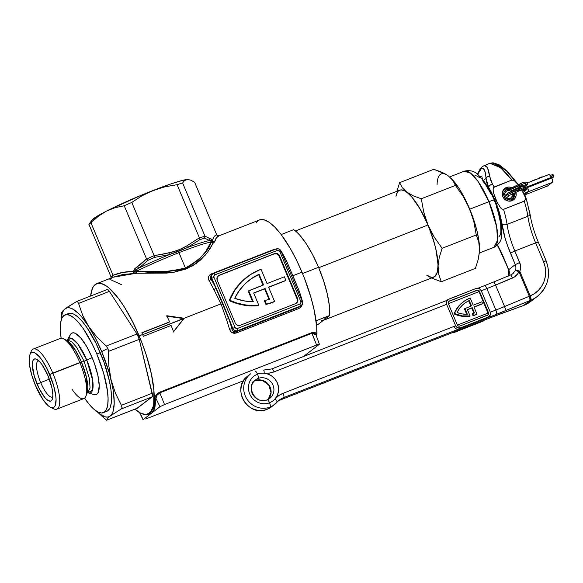 <?xml version="1.0" encoding="UTF-8"?>
<svg xmlns="http://www.w3.org/2000/svg" width="583" height="583" viewBox="0 0 583 583"><rect width="100%" height="100%" fill="white"/><g stroke="black" fill="none" stroke-linecap="round" stroke-linejoin="round"><path stroke-width="0.87" d="M188.258 179.513A52.528 4.27 157.2 0 0 188.178 179.506A52.528 4.27 157.2 0 0 187.303 179.491L190.685 180.132L194.627 182.246L190.685 180.132L187.303 179.491L184.622 180.482L182.588 182.931A58.358 4.744 157.2 0 0 177.079 184.702L199.415 237.828L186.764 245.909L199.415 237.828L177.079 184.702L164.909 186.815L153.125 190.466L142.092 195.735L131.78 202.425L154.109 255.558L161.622 254.472L173.647 251.616L180.387 249.181L186.764 245.909A1.946 0.583 62 0 1 187.347 247.571A52.528 4.27 -22.8 0 1 209.435 240.48L211.002 240.509A1.946 1.836 -99.3 0 0 211.017 242.062A51.552 4.19 157.2 0 0 178.959 252.658A1.946 0.568 68.6 0 1 178.58 251.382L187.347 247.571A52.528 4.27 -22.8 0 1 209.435 240.48L204.662 238.141A57.389 4.664 157.2 0 0 199.831 239.693L187.347 247.571L199.831 239.693A57.389 4.664 -22.8 0 1 204.662 238.141L209.435 240.48L211.585 240.582L213.123 241.85L214.573 241.989L213.167 243.067L207.417 252.49L200.858 259.734L196.602 263.246L186.013 269.047L173.377 272.334L166.796 273.077L135.956 273.274L122.605 274.542L113.189 277.216L133.456 273.726L134.484 270.978L135.555 270.104A1.428 1.042 72.2 0 1 135.708 269.973L139.002 268.042A52.528 4.27 -22.8 0 1 169.259 254.647L154.568 257.402A57.389 4.664 157.2 0 0 147.951 260.331L139.002 268.042A52.528 4.27 -22.8 0 1 169.259 254.647L178.58 251.382A1.946 0.568 -111.4 0 0 178.959 252.658L185.387 267.947L190.874 265.338L199.685 258.677L205.806 251.455L211.017 242.062A51.552 4.19 157.2 0 0 178.959 252.658A51.552 4.19 157.2 0 0 136.611 271.175L166.585 271.649L179.382 269.842L185.387 267.947L178.959 252.658A51.552 4.19 157.2 0 0 136.611 271.175A1.946 1.166 63.7 0 0 135.708 269.973A1.946 1.166 -116.3 0 1 136.611 271.175C151.82 273.179 168.079 272.101 185.387 267.947C200.384 259.45 208.925 250.821 211.017 242.062A1.946 1.836 80.7 0 1 211.002 240.509L211.644 242.236L213.167 243.067A1.946 1.414 52.5 0 1 211.082 240.553L214.588 241.981L212.445 240.641L214.092 236.734L216.687 234.73L194.627 182.246L216.687 234.73C214.639 235.43 213.225 237.398 212.445 240.641L212.146 241.012A1.946 0.452 -27 0 0 212.445 240.641L211.199 239.037L212.445 240.641L214.588 241.981L213.167 243.067L211.017 242.062A1.946 1.764 -157.1 0 0 213.167 243.067L209.384 249.735M316.154 335.24A0.78 0.605 -176.1 0 1 316.489 334.985L316.409 335.961L316.489 334.985A0.78 0.605 3.9 0 0 316.154 335.24M246.747 277.216A58.358 55.596 52.4 0 0 246.514 277.399A58.358 55.596 52.4 0 0 229.228 300.631L229.695 300.274A58.358 55.596 -127.6 0 1 246.981 277.034A58.358 55.596 -127.6 0 1 260.047 269.652A58.358 55.596 -127.6 0 1 261.038 269.273L267.05 283.571L284.373 276.794L285.874 280.372L268.552 287.149L274.564 301.447A58.358 55.596 -127.6 0 1 266.395 304.093L265.928 304.45L264.412 300.843L265.928 304.45A58.358 55.596 52.4 0 0 274.097 301.812A58.358 55.596 -127.6 0 1 265.928 304.45L266.395 304.093L264.879 300.478L264.412 300.843L264.879 300.478A54.474 51.894 52.4 0 0 269.572 299.174L265.09 288.505L253.656 292.979L258.852 305.332A58.358 55.596 -127.6 0 1 229.695 300.274L231.495 295.53L237.521 286.209L241.209 282.077L246.558 277.362M183.718 318.617L142.682 334.671L184.192 318.252L173.581 331.822A70.033 20.522 -111.4 0 0 171.074 325.467L143.36 336.311A70.033 20.522 -111.4 0 0 142.616 334.518L139.155 335.874A70.033 20.522 68.6 0 1 147.798 414.083A70.033 20.522 68.6 0 1 134.906 409.157L140.816 413.289L145.524 414.513L147.55 414.178L150.859 411.634L153.067 406.672L153.73 403.341L153.897 390.37L151.34 373.812L146.282 355.113L141.72 342.243L133.551 323.572L124.412 307.073L118.167 298L109.167 288.148L106.383 285.991L101.296 283.52L97.018 283.557L93.71 286.1L92.464 288.286L90.642 296.011A70.033 20.522 68.6 0 1 96.763 283.644A70.033 20.522 68.6 0 1 139.155 335.874L142.616 334.518A70.033 20.522 -111.4 0 0 141.858 332.74L169.573 321.896A70.033 20.522 -111.4 0 0 166.818 315.731L184.192 318.252L221.03 303.838L184.192 318.252L166.818 315.731A70.033 20.522 68.6 0 1 169.573 321.896L141.858 332.74A70.033 20.522 68.6 0 1 142.616 334.518A70.033 20.522 68.6 0 1 143.36 336.311L171.074 325.467A70.033 20.522 68.6 0 1 173.581 331.822L184.192 318.252L173.115 332.179L183.718 318.617L166.352 316.095L183.718 318.617M281.188 251.28L281.822 252.177A70.033 20.522 68.6 0 1 286.61 261.046L292.848 275.737L301.972 272.166L304.545 278.536L311.045 297.782L314.157 310.105L316.715 326.662L316.824 337.12A70.033 20.522 -111.4 0 0 301.972 272.166L292.848 275.737L299.108 290.764A70.033 20.522 68.6 0 1 302.293 300.872L302.519 303.153L301.928 305.412L300.588 307.343L298.664 308.611L236.304 333.002L234.133 333.338L232.121 332.725L230.525 331.312L229.542 329.337A70.033 20.522 -111.4 0 0 226.357 319.229L221.03 303.838L213.859 289.511A70.033 20.522 -111.4 0 0 209.078 280.642L208.408 278.696L208.59 276.75L209.632 275.052L211.447 273.872L273.806 249.48L276.087 249.05M316.445 334.292L316.489 334.985C316.467 332.725 314.886 331.967 311.752 332.696L314.587 332.434L315.848 333.141L316.445 334.292M147.798 414.083L150.574 412.728L153.861 407.357L155.253 396.659L156.878 394.144L159.669 392.199L311.752 332.696L316.62 345.041L319.382 344.225L303.524 356.497L319.258 344.385L317.932 344.56L164.537 404.551L159.822 392.811L311.905 333.308L316.62 345.041L164.537 404.551L159.822 392.811L156.863 395.412L155.974 398.429L159.953 406.715L164.537 404.551L159.953 406.715L143.178 419.629L139.898 412.808L143.178 419.629L159.953 406.715L155.974 398.429L153.642 410.658L146.559 414.426M259.843 219.849L264.121 219.813L269.2 222.283L274.899 227.173L280.984 234.293L290.341 248.533L296.375 259.865L301.972 272.166A70.033 20.522 -111.4 0 0 259.588 219.937L218.909 235.853L216.402 237.842L214.588 241.981C215.455 238.542 217.007 236.465 219.237 235.743L217.124 235.35L219.237 235.743M109.925 279.366L112.708 277.275L113.029 275.285L90.97 222.801L113.007 275.234L110.974 276.808L88.929 224.368L110.996 276.859L110.967 278.317L110.974 276.808L113.029 275.285L112.708 277.275L109.925 279.366L121.322 284.591M205.165 255.267L192.55 265.892L174.135 272.21L135.956 273.274L135.555 270.104A1.428 1.042 72.2 0 1 135.708 269.973A1.946 1.297 -124.4 0 1 134.658 268.843A1.946 1.297 55.6 0 0 135.708 269.973L139.002 268.042A1.946 1.297 -125.6 0 1 137.581 266.759A1.946 1.297 54.4 0 0 139.002 268.042L147.951 260.331L146.617 258.998L147.951 260.331A57.389 4.664 -22.8 0 1 154.568 257.402L154.152 255.667L154.568 257.402L169.259 254.647A1.946 0.547 -104.8 0 0 169.019 252.854A1.946 0.547 75.2 0 1 169.259 254.647L187.347 247.571A1.946 0.583 -118 0 0 186.764 245.909C181.218 249.152 175.301 251.462 169.019 252.854L154.152 255.667A58.358 4.744 157.2 0 0 146.617 258.998L146.617 258.998A58.358 4.744 -22.8 0 1 154.152 255.667L131.78 202.425A58.358 4.744 157.2 0 0 124.23 205.763L146.566 258.896L134.658 268.843A2.857 2.084 -107.8 0 0 134.36 269.098L133.514 271.525C126.416 271.365 119.588 272.625 113.029 275.285L123.064 272.348L133.514 271.525L134.36 269.098A2.857 2.084 72.2 0 1 134.658 268.843L142.216 263.064L146.566 258.896L124.23 205.763L115.026 207.708L106.303 211.184L98.272 216.286L90.97 222.801A58.358 4.744 157.2 0 0 88.929 224.368L90.955 221.919L92.216 221.227M301.112 305.616A3.892 3.709 -127.6 0 1 300.143 306.192L298.671 307.321L236.312 331.72L237.784 330.59A3.892 3.709 -127.6 0 1 232.814 328.367L231.998 329.001A1.946 0.554 -16.1 0 0 229.542 329.337A70.033 20.522 -111.4 0 0 226.357 319.229L221.03 303.838L213.859 289.511A70.033 20.522 -111.4 0 0 209.078 280.642A1.946 0.845 150.1 0 0 210.959 278.951L211.432 274.987L210.427 276.502L210.631 278.353L210.959 278.951L211.775 278.317L215.878 288.075A71.979 21.09 -111.4 0 0 210.959 278.951L211.775 278.317L222.764 303.08L232.814 328.367L231.998 329.001L232.223 329.716L233.499 331.384L234.803 331.909L236.312 331.72L237.784 330.59L300.143 306.192L298.671 307.321L300.041 306.381M302.103 301.258L301.28 301.892L302.162 301.185L300.835 301.579L300.864 303.036L299.859 304.042L237.5 328.44L236.057 328.397L235.015 327.333L213.976 277.282L213.954 275.817L214.959 274.819L277.319 250.42L278.761 250.464L279.796 251.528L300.835 301.579A1.946 1.851 -127.6 0 1 299.859 304.042L237.5 328.44A1.946 1.851 -127.6 0 1 235.015 327.333L213.976 277.282L211.775 278.317A3.892 3.709 -127.6 0 1 213.014 273.77M211.046 238.957A2.857 0.634 -113.9 0 1 211.199 239.037A1.946 1.778 125.6 0 1 211.082 240.553A1.946 1.778 -54.4 0 0 211.199 239.037A2.857 0.634 66.1 0 0 211.046 238.957A1.946 1.866 105.1 0 1 211.002 240.509A1.946 1.866 -74.9 0 0 211.046 238.957L209.712 238.542L211.046 238.957M89.869 222.983L88.929 224.368A58.358 4.744 -22.8 0 1 90.97 222.801L98.272 216.286L106.303 211.184L115.026 207.708L124.23 205.763A58.358 4.744 -22.8 0 1 131.78 202.425L142.092 195.735L153.125 190.466L164.909 186.815L177.079 184.702A58.358 4.744 -22.8 0 1 182.588 182.931L204.917 236.064L209.712 238.542A1.946 1.858 107.7 0 1 209.435 240.48A1.946 1.858 -72.3 0 0 209.712 238.542L204.917 236.064L182.588 182.931L184.622 180.482L187.303 179.491A52.528 4.27 157.2 0 0 153.125 190.466A52.528 4.27 157.2 0 0 106.303 211.184A52.528 4.27 157.2 0 0 92.303 219.806L89.709 223.187M199.415 237.828L199.466 237.937A58.358 4.744 -22.8 0 1 204.961 236.166L204.662 238.141L204.961 236.166A58.358 4.744 157.2 0 0 199.466 237.937L199.831 239.693L199.415 237.828M295.639 303.612L297.651 301.6L297.6 298.678L279.57 255.777L277.493 253.649L274.6 253.561L219.172 275.249L217.167 277.253L217.211 280.175L235.248 323.077L236.086 324.345L238.032 325.445L240.211 325.299L295.639 303.612L240.211 325.299A3.892 3.709 -127.6 0 1 235.248 323.077L217.211 280.175A3.892 3.709 -127.6 0 1 219.172 275.249L274.6 253.561A3.892 3.709 -127.6 0 1 279.57 255.777L297.6 298.678A3.892 3.709 -127.6 0 1 295.639 303.612M285.16 260.965L281.064 251.207L280.241 251.841L281.064 251.207M229.542 329.337A1.946 0.554 163.9 0 1 231.998 329.001A71.979 21.09 -111.4 0 0 228.718 318.617L232.814 328.367L235.015 327.333L232.814 328.367A3.892 3.709 52.4 0 0 237.784 330.59A1.946 0.568 -111.4 0 0 237.5 328.44A1.946 0.568 68.6 0 1 237.784 330.59L300.143 306.192A1.946 0.568 -111.4 0 0 299.859 304.042A1.946 0.568 68.6 0 1 300.143 306.192A3.892 3.709 52.4 0 0 301.01 305.696C302.337 304.632 302.723 303.131 302.162 301.185L300.835 301.579L279.796 251.528L281.123 251.135L279.796 251.528A1.946 1.851 -127.6 0 0 277.319 250.42A1.946 0.568 -111.4 0 0 276.138 248.963A1.946 0.568 -111.4 0 0 276.094 248.992A3.892 3.709 -127.6 0 1 281.028 251.127M211.775 278.317L213.976 277.282A1.946 1.851 -127.6 0 1 214.959 274.819A1.946 0.568 -111.4 0 0 213.779 273.361A1.946 0.568 -111.4 0 0 213.735 273.391A3.892 3.709 52.4 0 0 211.775 278.317M296.463 287.638L281.123 251.135C280.059 249.079 278.397 248.358 276.138 248.963L213.779 273.361A1.946 0.568 68.6 0 1 213.779 273.361A1.946 0.568 68.6 0 1 214.959 274.819L277.319 250.42A1.946 0.568 68.6 0 0 276.138 248.963A1.946 0.568 68.6 0 0 276.094 248.992L213.83 273.354M287.47 266.227L286.821 264.711M298.671 307.321A1.946 0.568 -111.4 0 0 298.664 308.611L236.304 333.002A1.946 0.568 68.6 0 1 236.312 331.72L298.671 307.321A1.946 0.568 68.6 0 0 298.664 308.611C301.819 306.877 303.029 304.297 302.293 300.872A1.946 0.554 -16.1 0 0 302.074 300.966A1.946 0.554 163.9 0 1 302.293 300.872A70.033 20.522 68.6 0 0 299.108 290.764L298.008 291.303L299.108 290.764L286.61 261.046A1.946 0.583 -26.9 0 1 285.393 261.293A1.946 0.583 153.1 0 0 286.61 261.046A70.033 20.522 68.6 0 0 281.822 252.177A1.946 0.845 -29.9 0 1 281.596 252.257A1.946 0.845 150.1 0 0 281.822 252.177M273.806 249.48A1.946 0.568 -111.4 0 0 274.025 249.794A1.946 0.568 68.6 0 1 273.806 249.48L211.447 273.872A1.946 0.568 -111.4 0 0 212.03 274.52A1.946 0.568 68.6 0 1 211.447 273.872C208.43 275.497 207.635 277.756 209.078 280.642A1.946 0.845 -29.9 0 0 210.959 278.951A71.979 21.09 68.6 0 1 215.878 288.075A1.946 0.583 -26.9 0 1 213.859 289.511A1.946 0.583 153.1 0 0 215.878 288.075L228.718 318.617L226.357 319.229L228.718 318.617A71.979 21.09 68.6 0 1 231.998 329.001C232.661 331.333 234.104 332.237 236.312 331.72A1.946 0.568 -111.4 0 0 236.304 333.002L231.415 332.237M299.319 306.986L300.252 306.141M296.514 287.74L286.785 264.602M296.273 303.284A3.892 3.709 52.4 0 0 297.133 299.043L297.6 298.678L297.133 299.043L279.104 256.141L279.57 255.777L279.104 256.141A3.892 3.709 52.4 0 0 274.134 253.918L218.705 275.606A3.892 3.709 52.4 0 0 218.078 275.927M295.821 303.634L297.184 301.965L297.133 299.043L279.104 256.141L277.027 254.006L274.134 253.918L218.705 275.606M269.025 299.349L264.616 288.862L253.722 293.132L265.09 288.505L264.616 288.862L269.025 299.349M258.378 305.689L250.974 305.886L243.563 305.098L236.268 303.335L229.228 300.631A58.358 55.596 52.4 0 0 258.378 305.689L258.852 305.332L258.378 305.689M285.408 280.729L268.617 287.302L285.408 280.729M169.106 322.253L141.924 332.886L169.106 322.253M274.097 301.812L274.564 301.447L274.097 301.812M269.572 299.174A54.474 51.894 -127.6 0 1 264.879 300.478L266.395 304.093A58.358 55.596 -127.6 0 0 274.564 301.447L268.552 287.149L285.874 280.372L284.373 276.794L267.05 283.571L261.038 269.273A58.358 55.596 -127.6 0 0 260.047 269.652L250.224 274.724L241.675 281.713L234.738 290.341L229.695 300.274L236.742 302.971L244.029 304.734L251.441 305.521L258.852 305.332L253.656 292.979L265.09 288.505L269.572 299.174M251.04 278.907L258.633 274.622L263.05 285.138L258.633 274.622L259.1 274.258L263.582 284.927L248.22 291.121L252.687 301.739L248.22 291.121L248.686 290.757L253.306 301.746L248.686 290.757L263.582 284.927L259.1 274.258L251.513 278.543L244.802 284.089L239.147 290.742L234.723 298.307L243.905 300.857L253.306 301.746A54.474 51.894 -127.6 0 1 234.723 298.307A54.474 51.894 -127.6 0 1 249.356 280.117A54.474 51.894 -127.6 0 1 259.1 274.258L258.633 274.622A54.474 51.894 52.4 0 0 249.101 280.314M315.869 334.496L314.412 333.199L311.905 333.308L311.752 332.696L159.669 392.199L159.822 392.811L159.669 392.199C156.616 393.882 155.042 395.879 154.947 398.189A0.78 0.619 179.7 0 1 155.974 398.429A0.78 0.619 -0.3 0 0 154.947 398.189L153.504 408.413L148.993 413.617M146.202 414.382L149.11 414.294L151.551 413.136L153.482 410.928L154.881 407.699L155.974 398.429L156.871 395.405M145.808 418.973L243.592 380.714L145.808 418.973M319.382 344.225L315.979 334.751L311.905 333.308L159.822 392.811M256.535 222.393L258.058 220.811M188.178 179.506L188.914 179.615M188.528 179.579L182.494 180.38L170.061 184.206L140.59 195.531L106.303 211.184L95.758 217.08L92.027 220.41M135.956 273.274A1.946 1.144 90.4 0 0 136.611 271.175L135.956 273.274L133.456 273.726L133.514 271.525L134.345 271.452L135.555 270.104A1.946 0.445 -100.1 0 1 135.956 273.274M133.893 273.289L134.345 271.452L133.514 271.525L133.456 273.726M134.36 269.098A1.946 1.224 42.4 0 0 135.555 270.104A1.946 1.224 -137.6 0 1 134.36 269.098M69.326 338.053L70.091 335.167L71.403 333.389L73.203 332.776L75.426 333.352L80.775 337.951L86.648 346.477L92.143 357.641L86.794 360.075A29.332 8.592 68.6 0 1 88.325 392.833L93.834 394.56A33.071 9.692 -111.4 0 0 92.143 357.641L86.794 360.075A29.332 8.592 68.6 0 0 67.504 339.619L71.906 338.504L77.809 343.963L86.794 360.075L92.697 380.466L92.5 390.151L87.588 392.942L90.059 388.023L89.447 378.753L84.076 361.22A4.671 0.379 157.2 0 0 86.794 360.075A4.671 0.379 -22.8 0 1 84.076 361.22L76.562 347.228L71.454 341.485L66.885 340.042L71.454 341.485L76.562 347.228L84.076 361.22A4.671 0.379 -22.8 0 1 81.467 362.116L49.73 374.556A29.573 8.665 68.6 0 1 50.386 407.218A29.573 8.665 68.6 0 1 35.483 385.523L31.65 374.709L29.493 364.71L29.15 360.498L30.01 354.464L31.183 352.875L32.794 352.321L34.776 352.839L39.564 356.949L42.18 360.389L47.361 369.36L53.556 385.37L55.713 395.376L56.055 399.581L55.196 405.622L54.022 407.211L52.412 407.757L50.43 407.24L48.141 405.681L43.025 399.698L35.483 385.523A29.573 8.665 68.6 0 1 29.879 354.799A29.573 8.665 68.6 0 1 49.73 374.556L52.805 373.105A32.291 9.459 68.6 0 1 56.791 409.164A32.291 9.459 68.6 0 1 51.851 407.714M38.675 360.739A19.45 5.699 -111.4 0 0 40.686 382.565L37.166 384.226A22.569 6.61 68.6 0 1 36.663 359.296A22.569 6.61 68.6 0 1 48.039 375.853L42.282 365.038L40.285 362.422L36.634 359.281L35.118 358.888L33.887 359.31L32.998 360.52L32.335 365.126L34.244 375.977L38.974 388.191L44.92 397.664L46.829 399.61L50.094 401.191L51.319 400.776L52.215 399.559L52.871 394.953L51.967 388.081L48.039 375.853A22.569 6.61 68.6 0 1 52.317 399.304A22.569 6.61 68.6 0 1 37.166 384.226L40.686 382.565A19.45 5.699 68.6 0 1 38.289 360.841A19.45 5.699 68.6 0 1 38.675 360.739M50.386 407.218L53.527 408.778A32.291 9.459 -111.4 0 0 52.805 373.105L79.827 362.531A32.291 9.459 68.6 0 1 85.949 396.09A32.291 9.459 68.6 0 1 72.103 389.386M107.046 289.62L108.052 289.795L109.393 291.362L136.983 333.993L106.15 346.062L96.523 336.595L88.543 326.232A58.358 17.096 68.6 0 1 101.697 351.593L107.833 348.452L106.15 346.062L96.523 336.595L88.543 326.232L82.589 315.06L78.559 303.422L109.393 291.362L136.983 333.993L139.235 339.357L152.527 395.602L152.127 396.863L137.078 408.209M103.315 412.691L106.776 411.336A52.528 15.391 -111.4 0 0 100.291 352.679L96.829 354.034A52.528 15.391 68.6 0 1 103.315 412.691A52.528 15.391 68.6 0 1 84.564 398.16L89.571 404.791L94.016 409.317L98.075 412.094L101.602 413.012L104.459 412.035L106.543 409.208L107.76 404.638L108.074 398.488L107.469 391.011L103.628 373.244L96.829 354.034L92.624 344.801L83.427 328.863L78.778 322.763L74.34 318.238L70.273 315.461L66.746 314.543L63.89 315.512L61.813 318.34L60.588 322.916L60.275 329.06L61.128 338.257A52.528 15.391 68.6 0 1 65.034 314.864A52.528 15.391 68.6 0 1 96.829 354.034L100.291 352.679A52.528 15.391 -111.4 0 0 68.502 313.508L65.034 314.864M56.791 409.164L83.814 398.597A32.291 9.459 -111.4 0 0 79.827 362.531L81.467 362.116L75.222 349.909L66.462 340.275L65.099 339.802A29.769 8.723 -111.4 0 1 66.462 340.275L67.49 339.649L70.375 334.606A33.071 9.692 -111.4 0 1 92.143 357.641L94.482 363.69L97.893 375.554L99.219 385.633L98.257 392.381L96.946 394.166L95.146 394.778L93.783 394.545M85.949 396.09L87.107 393.059A29.769 8.723 -111.4 0 0 81.467 362.116A4.671 0.379 157.2 0 0 84.076 361.22L89.447 378.753L90.059 388.023L86.969 393.365M49.344 379.176L40.686 382.565L49.344 379.176M52.82 396.885A19.45 5.699 68.6 0 1 52.463 397.074A19.45 5.699 68.6 0 1 40.686 382.565A19.45 5.699 -111.4 0 0 52.82 396.885M87.107 393.059L86.452 377.354L81.467 362.116A29.769 8.723 -111.4 0 0 66.462 340.275L63.547 338.84A32.291 9.459 68.6 0 1 79.827 362.531A32.291 9.459 -111.4 0 0 60.282 338.446L33.26 349.02A32.291 9.459 68.6 0 1 52.805 373.105A32.291 9.459 -111.4 0 0 31.125 351.52L29.879 354.799M30.615 353.444A32.291 9.459 68.6 0 1 33.26 349.02M108.227 349.676L107.833 348.452L101.697 351.593A58.358 17.096 68.6 0 1 111.083 379.854L108.824 365.847L108.227 349.676M62.432 311.235L67.213 307.27L76.679 301.498L65.099 308.801A58.358 17.096 68.6 0 1 88.543 326.232L81.642 316.846L78.311 313.29L72.197 308.735L69.508 307.824L67.125 307.846L65.099 308.801L62.432 311.235L61.601 312.896L61.164 319.666A58.358 17.096 68.6 0 1 65.099 308.801L63.46 310.666L62.228 313.428L61.128 320.264A58.358 17.096 68.6 0 1 61.164 319.666M78.064 302.249L77.371 301.586M137.245 408.224A5.837 1.713 -111.4 0 0 137.391 408.187A5.837 1.713 -111.4 0 0 137.522 408.115L106.682 420.183L107.512 418.477L110.18 416.043L121.293 408.931L152.127 396.863A5.837 1.713 -111.4 0 0 152.221 393.248L121.388 405.309L115.376 393.059L111.083 379.854L108.824 365.847L108.402 351.425L139.235 339.357L152.221 393.248L121.388 405.309L115.376 393.059L111.083 379.854A58.358 17.096 68.6 0 1 110.18 416.043L121.293 408.931L152.127 396.863L137.522 408.115L106.682 420.183L107.512 418.477L110.18 416.043A58.358 17.096 68.6 0 1 97.208 411.787A58.358 17.096 68.6 0 1 96.778 411.372L100.13 414.273L105.771 417.02L108.154 416.998L110.18 416.043L111.819 414.17L113.051 411.416L114.188 403.443L113.517 392.68L112.512 386.478L109.254 372.938L101.697 351.593L95.386 338.082L85.3 320.716L82.589 315.06L78.559 303.422L109.393 291.362A5.837 1.713 -111.4 0 0 107.177 289.547L76.446 301.564L77.59 301.717L78.559 303.422M97.208 411.787L106.237 419.993M68.437 313.53L70.208 313.188L73.735 314.106L77.801 316.882L82.239 321.408L86.889 327.508L96.093 343.453L104.007 362.276L109.429 381.129L110.93 389.655L111.535 397.132L111.222 403.283L110.005 407.852L107.928 410.68L105.071 411.656M121.388 405.309L122.066 407.524L121.293 408.931L122.051 407.196M99.358 413.806L106.048 419.855M61.813 312.167L61.572 314.048M108.402 351.425L139.235 339.357A5.837 1.713 -111.4 0 0 136.983 333.993L106.15 346.062L107.833 348.452L108.402 351.425M321.386 320.788L323.922 319.929A46.691 13.679 68.6 0 1 322.902 320.504L433.759 277.129A46.691 13.679 -111.4 0 0 427.995 224.987L318.733 267.743L427.995 224.987L434.043 242.069L436.12 250.282L437.993 264.507L437.716 269.973L436.631 274.039L434.78 276.553L432.243 277.413M293.657 229.666L281.174 234.548L293.657 229.666L296.572 231.939L299.662 235.066L306.133 243.585L312.59 254.596L318.544 267.284A52.528 15.391 -111.4 0 0 293.657 229.666M302.548 273.544L318.544 267.284L302.548 273.544M323.922 319.929L329.723 315.461A52.528 15.391 -111.4 0 0 318.544 267.284L323.558 280.693L327.252 293.825L329.359 305.711L329.723 315.461L316.073 320.803L329.723 315.461L318.129 324.388L316.569 325.001L318.129 324.388L323.922 319.929L325.773 317.414M399.676 190.196L401.257 189.89L404.391 190.707L408.005 193.17L411.948 197.192L420.241 209.231L427.995 224.987A46.691 13.679 -111.4 0 0 399.734 190.175L295.443 230.977M488.948 201.674L496.665 226.889L497.547 240.225L493.99 247.301A40.854 11.966 -111.4 0 0 488.948 201.674L469.76 209.18L488.948 201.674A40.854 11.966 -111.4 0 0 464.221 171.205L470.794 173.289L478.14 181.546L488.948 201.674A7.783 0.634 -22.8 0 1 494.238 200.093A7.783 0.634 157.2 0 0 488.948 201.674M426.741 275.132L429.758 277.085L426.741 275.132L431.26 277.333L433.162 277.311L434.78 276.553L437.075 272.844L437.986 266.475L438.78 274.527L441.287 281.735L475.429 268.377L441.287 281.735L431.515 278.011L441.287 281.735L438.78 274.527L437.454 257.861L435.508 247.6L432.28 236.392L425.619 218.632L423.746 212.125L421.298 198.767L455.44 185.409L463.325 196.639L466.684 202.563L471.96 215.134L473.841 221.693L476.267 234.949L442.118 248.307L434.291 237.164L430.903 231.196L422.945 214.18L417.472 204.699L411.948 197.192L402.277 187.704L399.639 182.661L433.788 169.303L445.317 173.96L448.327 175.906L452.802 180.373L455.44 185.409L421.298 198.767L413.223 195.844L404.391 190.707L402.241 189.971L400.339 189.992L398.714 190.75M445.966 174.441L441.856 172.225L433.788 169.303L399.639 182.661L396.892 191.282L399.639 182.661L402.277 187.704L406.759 192.171A46.691 13.679 68.6 0 1 427.995 224.987L423.746 212.125L421.298 198.767L413.223 195.844L406.759 192.171A46.691 13.679 68.6 0 0 395.966 196.252L397.402 192.252M426.865 275.22A46.691 13.679 68.6 0 0 437.986 266.475L439.203 257.628L442.118 248.307L434.291 237.164L427.995 224.987A46.691 13.679 68.6 0 1 437.986 266.475L439.203 257.628L442.118 248.307L476.267 234.949L478.774 242.156L479.561 250.209L478.344 259.056L475.429 268.377L478.344 259.056L479.503 251.594A46.691 13.679 -111.4 0 0 479.561 250.209A46.691 13.679 -111.4 0 0 469.57 208.729L473.855 220.126L477.076 231.334L479.022 241.595L479.561 250.209L478.774 242.156L476.267 234.949L473.841 221.693L469.57 208.729A46.691 13.679 -111.4 0 0 450.666 177.888L459.047 188.433L464.52 197.914L469.57 208.729L463.325 196.639L455.44 185.409L452.802 180.373L448.327 175.906A46.691 13.679 -111.4 0 0 437.082 184.563M496.344 206.455L498.283 212.504L500.702 223.69L500.884 232.267L500.119 235.146L498.808 236.931M475.065 175.541L477.28 176.124L479.838 177.866M482.637 180.715L485.566 184.556L491.36 194.598M531.062 301.214A31.125 29.653 -127.6 0 1 524.234 305.23A31.125 29.653 52.4 0 0 530.712 301.491L537.278 296.441C548.217 286.843 551.168 274.957 546.118 260.783L543.473 261.57L535.617 242.885L514.833 251.018L520.357 264.718L520.437 269.186L519.825 271.314L530.166 295.909L529.298 296.259L530.792 300.143L530.166 295.909L534.604 293.526L538.459 290.298L541.592 286.348L543.888 281.822L545.258 276.896L545.652 271.751L545.047 266.569L543.473 261.57L546.001 260.936A31.125 29.653 -127.6 0 1 537.278 296.441A31.125 29.653 -127.6 0 1 530.792 300.179L523.774 305.405L493.641 316.496L280.897 399.734L283.71 397.57L496.454 314.332L530.275 300.398L523.731 305.383M249.24 375.044A19.45 18.532 52.4 0 0 246.988 399.18A19.45 18.532 52.4 0 0 270.111 407.051A3.892 1.137 -111.4 0 0 269.543 402.758A3.892 1.137 -111.4 0 0 267.196 399.851A3.892 1.137 -111.4 0 0 267.101 399.902A3.892 1.137 68.6 0 1 267.196 399.851A3.892 1.137 68.6 0 1 269.543 402.758A15.566 14.823 52.4 0 0 274.987 398.961A15.566 14.823 52.4 0 0 277.391 383.038A15.566 14.823 52.4 0 0 264.165 373.222A15.566 14.823 52.4 0 0 257.526 374.155A3.892 1.137 68.6 0 1 258.087 378.454L255.274 380.619A11.675 11.121 52.4 0 1 268.967 385.072A11.675 11.121 52.4 0 1 268.231 399.377A11.675 11.121 52.4 0 0 268.974 385.079A11.675 11.121 52.4 0 0 255.274 380.619A3.892 1.137 68.6 0 1 255.186 380.67A3.892 1.137 -111.4 0 0 255.274 380.619A11.675 11.121 52.4 0 0 254.173 381.129M482.542 166.439A3.892 3.709 52.4 0 0 481.179 168.895L477.608 174.361L481.179 168.895A3.892 3.709 -127.6 0 1 483.424 165.936M276.998 402.212A19.45 18.532 -127.6 0 1 279.352 400.033L271.656 406.759A19.45 18.532 -127.6 0 1 267.298 409.222A19.45 18.532 52.4 0 0 271.656 406.759L267.211 409.266C248.066 418.055 230.504 387.87 247.913 375.933A19.45 18.532 52.4 0 0 243.636 400.47A19.45 18.532 52.4 0 0 267.298 409.222L270.111 407.051A19.45 18.532 52.4 0 0 274.462 404.595A19.45 18.532 52.4 0 0 276.91 402.314A3.892 1.166 -138.4 0 0 276.961 402.263A3.892 1.166 -138.4 0 0 274.987 398.961L278.725 395.638L283.141 393.277A23.342 22.241 52.4 0 0 274.987 398.961A15.566 14.823 -127.6 0 1 269.543 402.758A15.566 14.823 -127.6 0 1 249.677 393.882A15.566 14.823 -127.6 0 1 257.526 374.155A3.892 1.137 -111.4 0 0 255.179 371.254A3.892 1.137 68.6 0 1 257.526 374.155A15.566 14.823 -127.6 0 1 264.165 373.222L268.311 374.191L272.086 376.268L275.191 379.293L277.391 383.038L278.514 387.199L278.47 391.455L277.26 395.485L274.987 398.961A3.892 1.166 41.6 0 1 276.961 402.263A3.892 1.166 41.6 0 1 276.91 402.314A19.45 18.532 -127.6 0 1 274.469 404.595A19.45 18.532 -127.6 0 1 270.111 407.051L267.298 409.222A3.892 1.137 68.6 0 1 267.203 409.273A3.892 1.137 -111.4 0 0 267.298 409.222A19.45 18.532 -127.6 0 1 244.175 401.344A19.45 18.532 -127.6 0 1 246.434 377.208M267.101 399.902A11.675 11.121 -127.6 0 1 252.905 394.655A11.675 11.121 -127.6 0 1 255.478 379.934A11.675 11.121 -127.6 0 1 258.087 378.454A11.675 11.121 -127.6 0 1 271.962 383.177A11.675 11.121 -127.6 0 1 270.607 397.657M523.417 305.536A3.892 2.004 -110 0 0 523.6 305.485A3.892 2.004 -110 0 0 523.774 305.405L502.575 313.115A42.799 3.476 157.2 0 0 493.641 316.496L280.897 399.734L283.71 397.57A3.892 1.137 -111.4 0 0 283.141 393.277L455.112 325.984L283.141 393.277A3.892 1.137 68.6 0 1 283.71 397.57A19.45 18.532 -127.6 0 0 279.352 400.033A19.45 18.532 -127.6 0 1 283.71 397.57L496.454 314.332A3.892 1.137 -111.4 0 0 495.885 310.032A3.892 1.137 68.6 0 1 496.454 314.332A42.799 3.476 157.2 0 0 506 310.477L504.572 306.534L506 310.477L530.275 300.398L528.847 296.448L504.572 306.534A38.908 3.163 -22.8 0 1 495.885 310.032L486.871 288.585A38.908 3.163 157.2 0 0 495.55 285.08L504.572 306.534A38.908 3.163 -22.8 0 1 495.885 310.032L490.288 312.226L495.885 310.032L486.871 288.585A38.908 3.163 157.2 0 0 495.55 285.08L512.428 278.076C515.459 276.765 517.631 274.622 518.957 271.663L529.298 296.259L504.572 306.534L495.55 285.08L514.512 276.969L517.835 273.704L518.957 271.663A3.892 0.372 -156.8 0 0 515.379 270.468A3.892 1.028 21.6 0 1 519.825 271.314A11.675 11.121 52.4 0 0 519.679 262.547L514.833 251.018A38.908 11.398 68.6 0 1 507.057 224.411L527.848 216.278A38.908 11.398 -111.4 0 0 535.617 242.885L514.833 251.018A38.908 11.398 68.6 0 1 507.057 224.411L527.848 216.278A38.908 11.398 -111.4 0 0 524.299 201.201L503.508 209.333A38.908 11.398 68.6 0 1 507.057 224.411A3.892 2.325 171.8 0 1 501.883 223.828A35.016 10.261 68.6 0 0 494.887 199.882L495.82 199.342L497.182 202.367L493.641 193.133L493.094 189.89L493.524 187.522L511.918 180.045L494.129 187.005A38.908 11.398 68.6 0 0 492.365 183.893L489.611 176.204A3.892 2.82 176 0 0 486.069 178.398A3.892 2.82 -4 0 1 489.611 176.204L487.475 167.554L484.189 165.485L485.42 165.397L487.169 167L488.59 170.659L490.514 179.95L492.365 183.893A3.892 1.793 -30.5 0 0 488.656 187.362L486.769 182.822L486.069 178.398C485.428 170.302 483.795 167.132 481.179 168.895L482.928 168.429L484.371 169.923L485.435 173.304L486.069 178.398L488.656 187.362L488.139 187.755L488.656 187.362A35.016 10.261 68.6 0 1 494.887 199.882L495.82 199.342L493.641 193.133L493.094 189.89L493.218 188.265L494.129 187.005A38.908 11.398 -111.4 0 0 492.365 183.893A3.892 1.793 149.5 0 0 488.656 187.362L491.892 193.337L497.284 206.076L500.848 218.268L505.038 237.951L507.494 245.53L515.277 264.624L508.719 269.681L497.518 245.042A42.799 12.542 -111.4 0 1 503.872 258.152L508.719 269.681L515.277 264.624A7.783 7.411 -127.6 0 1 515.379 270.468L513.076 273.507M264.165 373.222A3.892 0.889 -84.9 0 0 263.589 370.074A3.892 0.889 95.1 0 1 264.165 373.222A23.342 22.241 52.4 0 0 274.127 371.823L269.251 373.098L264.165 373.222M482.389 178.536L481.893 176.868L482.389 178.536M481.194 176.132L481.893 176.868L481.194 176.132L480.326 176.358M255.274 380.619L258.087 378.454A3.892 1.137 -111.4 0 0 257.526 374.155A15.566 14.823 52.4 0 0 249.677 393.882A15.566 14.823 52.4 0 0 269.543 402.758A3.892 1.137 68.6 0 1 270.111 407.051A19.45 18.532 -127.6 0 1 246.449 398.306A19.45 18.532 -127.6 0 1 250.726 373.769M515.86 192.237A7.2 6.858 -127.6 0 1 503.238 197.477A7.2 6.858 -127.6 0 1 506.43 187.486L503.53 189.723L506.43 187.486A7.2 6.858 -127.6 0 1 511.568 187.558M518.119 184.6L514.476 180.817L511.918 180.045L504.885 171.745L498.297 165.944L492.788 163.204L489.771 163.298L482.556 166.425L479.904 169.464L477.441 174.222M529.991 213.823A3.892 2.325 171.8 0 1 527.848 216.278A3.892 2.325 -8.2 0 0 529.991 213.823A3.892 2.325 171.8 0 0 529.597 212.984L526.806 200.741M516.866 182.829L507.509 171.825L501.067 166.621L497.459 164.967M512.887 188.265A7.2 6.858 -127.6 0 1 514.57 189.825M508.813 275.526L508.631 276.072L508.813 275.526A7.783 7.411 52.4 0 0 508.719 269.681L508.719 269.681A7.783 7.411 52.4 0 1 508.813 275.526A3.892 1.662 -160.1 0 0 508.675 275.759L508.711 275.657A3.892 1.028 21.6 0 1 508.813 275.526A3.892 1.028 -158.4 0 0 508.711 275.657A3.892 1.028 -158.4 0 0 508.697 275.693M512.96 273.602L510.89 274.855M486.069 178.398L483.343 180.504L486.069 178.398M457.385 325.095L488.029 313.107L457.385 325.095M486.871 288.585L481.274 290.779L486.871 288.585A3.892 1.137 -111.4 0 0 484.517 285.685A3.892 1.137 -111.4 0 0 484.429 285.736A3.892 1.137 68.6 0 1 484.524 285.685A3.892 1.137 68.6 0 1 486.871 288.585M477.244 290.429L479.007 291.66L448.363 303.648L479.007 291.66A1.946 1.851 52.4 0 0 476.53 290.553L449.282 301.032L448.276 302.038L448.298 303.503L457.312 324.95L458.355 326.014L459.798 326.057L488.117 314.82L488.496 312.75L479.481 291.303L478.439 290.232L476.996 290.188A1.946 1.851 -127.6 0 1 479.481 291.303L479.007 291.66L479.481 291.303L488.496 312.75L488.029 313.107L479.007 291.66L488.029 313.107L488.496 312.75A1.946 1.851 -127.6 0 1 487.512 315.214L459.798 326.057A1.946 1.851 -127.6 0 1 457.312 324.95L448.298 303.503A1.946 1.851 -127.6 0 1 449.282 301.032L448.808 301.396A1.946 1.851 52.4 0 0 448.626 301.484M446.097 304.537L274.127 371.823A3.892 1.137 -111.4 0 0 271.78 368.922A3.892 1.137 -111.4 0 0 271.685 368.973A3.892 1.137 68.6 0 1 271.773 368.922A3.892 1.137 68.6 0 1 274.127 371.823L446.097 304.537M254.582 380.699A11.675 11.121 -127.6 0 1 258.087 378.454A11.675 11.121 -127.6 0 1 272.29 383.701A11.675 11.121 -127.6 0 1 269.718 398.429L267.189 399.858C256.039 405.163 245.217 386.66 255.478 379.934L252.665 382.098M280.722 399.807A3.892 1.137 -111.4 0 0 280.802 399.785A3.892 1.137 -111.4 0 0 280.897 399.734A19.45 18.532 52.4 0 0 278.011 401.184A19.45 18.532 52.4 0 1 280.897 399.734A3.892 1.137 68.6 0 1 280.809 399.785L456.292 331.122M510.861 274.87L512.428 278.076L510.868 274.855L512.785 273.74L515.379 270.468L518.957 271.663L519.825 271.314L515.379 270.468A7.783 7.411 -127.6 0 0 515.277 264.624L519.679 262.547L515.277 264.624L510.431 253.095L514.833 251.018L510.431 253.095A42.799 12.542 -111.4 0 1 501.883 223.828A3.892 2.325 -8.2 0 0 507.057 224.411A38.908 11.398 -111.4 0 0 503.508 209.333L501.963 209.042L500.702 207.971L497.182 202.367L500.702 207.971L501.963 209.042L503.508 209.333L524.751 200.88L525.312 199.306L525.203 197.032L521.486 189.519L525.203 197.032L525.312 199.306L524.299 201.201A38.908 11.398 68.6 0 1 527.848 216.278A38.908 11.398 -111.4 0 0 535.617 242.885L543.473 261.57A27.233 25.944 -127.6 0 1 530.166 295.909A3.892 1.144 67.6 0 1 530.792 300.179A31.125 29.653 52.4 0 0 537.621 296.164M520.233 187.566L519.766 186.881L520.233 187.566M515.62 191.596L516.086 195.691L515.088 198.205L513.186 200.1L510.686 201.077L507.961 200.997L504.353 198.949L502.801 196.609L502.225 193.884L503.34 189.992L506.43 187.486L509.097 187.034L511.779 187.653M514.068 189.256L514.957 190.35M263.385 370.139A3.892 0.889 95.1 0 1 263.589 370.074L271.773 368.922L447.044 300.347M495.55 285.08L493.99 281.859L495.55 285.08M493.983 281.88L478.104 288.191M546.118 260.783L538.269 242.105L535.617 242.885L538.145 242.251M525.618 196.573L525.203 197.032L525.618 196.573M502.218 313.246L502.218 313.246A3.892 2.004 -110 0 0 502.386 313.202L524.088 305.303A3.892 2.011 -111.1 0 1 523.891 305.361M493.458 316.569A3.892 1.137 -111.4 0 0 493.553 316.547L502.4 313.202M524.102 305.303A3.892 2.011 -111.1 0 0 524.234 305.23A3.892 1.144 67.6 0 1 524.146 305.281L523.774 305.405A3.892 2.004 70 0 1 523.585 305.492M489.917 163.247L500.542 167.671L511.918 180.045L514.476 180.817L518.331 184.877M518.127 184.6L506.277 170.666L496.476 164.763M518.957 271.663L529.298 296.259L530.166 295.909L519.825 271.314L518.957 271.663M530.792 300.179C531.266 299.531 531.062 298.11 530.166 295.909L530.792 300.179L529.298 296.259L528.847 296.448L530.275 300.398L530.792 300.179M462.815 302.213L460.06 304.632L456.598 308.946L454.543 313.545A29.179 27.802 -127.6 0 1 463.186 301.928A29.179 27.802 -127.6 0 1 469.716 298.234A29.179 27.802 -127.6 0 1 470.211 298.044L473.221 305.201L481.879 301.812L482.629 303.597L473.972 306.986L476.974 314.135A29.179 27.802 -127.6 0 1 473.44 315.323L472.973 315.68A29.179 27.802 52.4 0 0 476.508 314.499L476.974 314.135L476.508 314.499A29.179 27.802 52.4 0 1 472.973 315.68L472.215 313.88L472.973 315.68L473.44 315.323L472.682 313.523L472.215 313.88L472.682 313.523L473.44 315.323A29.179 27.802 -127.6 0 0 476.974 314.135L473.972 306.986L482.629 303.597L481.879 301.812L473.221 305.201L470.211 298.044A29.179 27.802 -127.6 0 0 469.716 298.234L464.804 300.777L460.534 304.268L457.065 308.582L454.07 313.909L461.721 316.219L465.679 316.554L470.08 315.971A29.179 27.802 -127.6 0 1 454.543 313.545L462.195 315.855L470.08 315.971L469.614 316.329A29.179 27.802 52.4 0 1 454.07 313.909A29.179 27.802 52.4 0 1 462.713 302.286L463.186 301.928M454.179 326.706A3.892 3.709 52.4 0 0 459.142 328.929L460.548 327.843A3.892 3.709 -127.6 0 1 455.585 325.627L455.112 325.984L455.585 325.627L446.571 304.18A3.892 3.709 -127.6 0 1 448.531 299.247L476.245 288.403L479.131 288.49L481.208 290.625L490.23 312.073L490.274 314.995L488.262 316.999L460.548 327.843L459.142 328.929L486.856 318.085L488.262 316.999L460.548 327.843L457.662 327.755L455.585 325.627L446.571 304.18L446.316 301.965L447.882 299.582L476.245 288.403A3.892 3.709 -127.6 0 1 481.208 290.625L490.23 312.073A3.892 3.709 -127.6 0 1 488.262 316.999L486.856 318.085L458.442 329.125M487.505 317.75L486.856 318.085A3.892 3.709 52.4 0 0 487.731 317.589L489.137 316.511M487.701 315.126A1.946 1.851 52.4 0 0 488.029 313.107L488.051 314.572M476.996 290.188L448.808 301.396L476.996 290.188M448.808 301.396L476.53 290.553M467.449 309.711L471.771 308.021L473.935 313.173L471.771 308.021L472.237 307.664L467.384 309.558L470.08 315.971L467.384 309.558L472.237 307.664L474.482 312.998A27.233 25.944 -127.6 0 1 472.682 313.523A27.233 25.944 52.4 0 0 474.482 312.998L472.237 307.664L467.449 309.711M474.03 307.139L482.163 303.954L474.03 307.139M464.979 303.043L469.242 300.544L471.487 305.878L464.432 308.815L466.735 314.281L464.432 308.815L471.487 305.878L469.242 300.544L465.453 302.686L462.093 305.456L459.266 308.779L457.057 312.561L462.144 313.931L467.347 314.266L464.906 308.451L467.347 314.266A27.233 25.944 -127.6 0 1 457.057 312.561A27.233 25.944 -127.6 0 1 464.367 303.466A27.233 25.944 -127.6 0 1 469.242 300.544L468.776 300.901L470.955 306.082L468.776 300.901A27.233 25.944 52.4 0 0 464.134 303.648M455.629 331.29L484.05 320.249L456.336 331.093L454.929 332.179L482.644 321.335L484.692 319.914M452.751 332.325L454.929 332.179L483.854 320.541M453.071 332.39A3.892 3.709 52.4 0 0 454.929 332.179L456.336 331.093M482.644 321.335A3.892 3.709 52.4 0 0 483.511 320.839L484.918 319.761A3.892 3.709 -127.6 0 1 484.05 320.249L482.644 321.335M511.357 191.574L509.36 190.532L507.166 190.707L505.519 191.975L507.166 190.707L505.461 192.055L504.878 193.403L505.009 195.64L505.76 196.967L507.625 198.256L509.834 198.366L509.987 200.96A6.42 6.114 -127.6 0 1 508.748 201.128A6.42 6.114 52.4 0 0 509.987 200.96L510.154 199.524A5.298 5.043 -127.6 0 1 506.7 189.599L505.796 188.921A6.42 6.114 52.4 0 0 502.298 192.754A6.42 6.114 -127.6 0 1 509.651 188.746A6.42 6.114 52.4 0 0 505.796 188.921L506.7 189.599L505.111 190.612L504.025 192.171L503.901 195.983L504.878 197.71L507.29 199.379L510.154 199.524L509.834 198.366A4.088 3.892 -127.6 0 1 507.166 190.707A4.088 3.892 -127.6 0 1 511.138 191.377M512.595 193.702A4.088 3.892 -127.6 0 1 510.781 198.001L509.914 198.665L510.781 198.001L511.48 200.377L510.54 201.099L511.48 200.377A6.42 6.114 52.4 0 0 514.14 192.988A6.42 6.114 -127.6 0 1 511.48 200.377L511.386 199.043L512.821 197.819L513.689 196.121L513.667 193.199A5.298 5.043 -127.6 0 1 511.386 199.043L510.781 198.001L512.559 195.742L512.544 193.512M512.34 190.24A6.42 6.114 -127.6 0 1 512.734 190.634A6.42 6.114 52.4 0 0 512.34 190.24M509.535 189.366L506.7 189.599A5.298 5.043 -127.6 0 1 512.268 190.845L511.349 190.102M508.128 193.068A1.363 1.297 52.4 0 0 507.771 194.605A9.146 0.743 -22.8 0 1 518.112 189.723A1.363 0.401 -111.4 0 0 517.296 188.71A1.363 0.401 68.6 0 1 518.112 189.723L519.847 189.045A9.146 0.743 -22.8 0 1 526.07 187.187A9.146 0.743 -22.8 0 1 525.786 187.558M526.07 187.187A9.146 0.743 157.2 0 0 519.847 189.045A1.363 0.401 -111.4 0 0 519.023 188.032A1.363 0.401 68.6 0 1 519.847 189.045L518.112 189.723A1.363 0.401 68.6 0 1 518.28 191.246A1.363 0.401 68.6 0 1 517.456 190.226A6.42 0.525 157.2 0 0 510.198 193.658M525.196 183.834L526.289 184.607L521.647 186.145A1.363 0.401 -111.4 0 0 521.479 184.622L519.745 185.299A9.146 0.743 157.2 0 0 509.404 190.182A9.146 0.743 -22.8 0 1 519.745 185.299A1.363 0.401 -111.4 0 0 518.921 184.286A1.363 0.401 68.6 0 1 519.745 185.299L521.479 184.622A9.146 0.743 -22.8 0 1 527.695 182.763A9.146 0.743 157.2 0 0 521.479 184.622A1.363 0.401 -111.4 0 0 520.655 183.609A1.363 0.401 68.6 0 1 521.479 184.622A1.363 0.401 68.6 0 1 521.639 186.145A1.363 0.401 68.6 0 1 520.823 185.124M521.647 186.145L519.912 186.822A1.363 0.401 -111.4 0 0 519.745 185.299A1.363 0.401 68.6 0 1 519.912 186.822A1.363 0.401 68.6 0 1 519.089 185.802A6.42 0.525 157.2 0 0 511.823 189.235A1.363 1.297 -127.6 0 1 511.772 190.408M528.103 191.829L523.949 193.461M519.191 189.548A1.363 0.401 68.6 0 0 520.014 190.568A1.363 0.401 -111.4 0 0 519.847 189.045A1.363 0.401 68.6 0 1 520.014 190.568L518.28 191.246A1.363 0.401 -111.4 0 0 518.112 189.723A9.146 0.743 157.2 0 0 507.771 194.605L505.388 196.442L507.771 194.605A1.363 1.297 -127.6 0 1 508.15 193.053A1.363 1.297 -127.6 0 1 508.157 193.053L519.023 188.032C521.734 186.378 524.081 186.101 526.07 187.201L525.407 189.111A1.363 1.297 -127.6 0 1 523.964 189.191A1.363 1.297 52.4 0 0 525.421 189.096M520.677 187.405L522.966 185.642L520.677 187.405M551.7 177.822L553.733 177.028A1.363 0.401 -111.4 0 0 553.566 175.505L551.095 176.474L553.566 175.505A1.363 0.401 -111.4 0 0 552.742 174.492L550.447 175.388M527.418 183.135A1.363 1.297 -127.6 0 1 525.589 184.767A1.363 1.297 52.4 0 0 527.054 184.673M507.771 194.605A1.363 1.297 52.4 0 0 509.834 195.196A1.363 1.297 -127.6 0 1 509.812 195.21A1.363 1.297 -127.6 0 1 507.771 194.605M526.172 187.566A1.56 0.459 68.6 0 1 526.587 189.686L523.25 192.252L526.587 189.686L523.133 190.86L526.682 189.46L526.099 187.442M552.735 175.512L552.626 174.696M552.713 174.506L553.843 176.467L553.602 177.013L552.91 176.008M524.766 194.904L547.583 185.992A3.892 1.137 -111.4 0 1 547.488 186.013L552.509 182.129L552.465 180.147L551.489 177.327L551.788 178.041L527.542 187.529L527.243 186.815L551.489 177.327L549.259 174.397L542.292 177.115M526.245 184.949L527.819 188.236L528.351 191.275L524.569 194.547L528.103 191.822L552.356 182.333L528.103 191.822A3.892 1.137 68.6 0 0 527.542 187.529L551.788 178.041A3.892 1.137 -111.4 0 1 552.356 182.333L547.67 185.948A3.892 1.137 -111.4 0 1 547.583 185.992M526.398 185.175A3.892 1.137 68.6 0 1 527.243 186.815L551.489 177.327A3.892 1.137 -111.4 0 0 549.135 174.426A3.892 1.137 -111.4 0 0 549.048 174.47M535.325 179.571L529.4 182.144A29.573 2.405 157.2 0 1 535.325 179.571L535.325 179.571M542.146 176.758A29.573 2.405 157.2 0 0 538.167 178.376L537.759 178.872L538.167 178.376A29.573 2.405 157.2 0 1 542.146 176.758L542.292 177.101L542.146 176.758M246.514 277.399L246.981 277.034M96.763 283.644L113.189 277.216M299.582 306.796L301.01 305.696M211.425 274.994L213.779 273.361M295.785 286.005L302.162 301.185M296.514 303.116L296.047 303.481M248.883 280.481L249.356 280.117M139.585 412.626L143.054 419.789M112.257 277.595L110.785 278.652M106.667 420.212L137.391 408.187M479.386 253.015L493.99 247.301C499.092 244.496 501.701 240.334 501.81 234.818L501.635 226.619C500.644 218.385 498.181 209.552 494.246 200.1C491.097 192.638 487.592 186.283 483.73 181.022L478.432 175.068C474.606 171.089 469.869 169.806 464.221 171.205L449.61 176.926M268.216 399.384L270.986 392.592L268.807 385.159L262.561 380.495L255.194 380.67L254.166 381.136M510.868 274.855L493.99 281.859M538.269 242.105C534.043 231.925 531.281 222.487 529.983 213.786L525.626 196.478L521.821 189.89M484.007 320.278L493.553 316.547M280.809 399.785L278.004 401.184M508.711 275.657L508.595 269.834L503.748 258.305L497.365 245.188M530.712 301.491L524.153 305.281M520.327 187.537L519.868 186.837M518.302 184.527L507.115 171.045L499.012 164.712L493.014 162.788L489.829 163.276M487.949 314.966L487.483 315.33M448.844 301.28L448.378 301.644M463.9 303.83L464.367 303.466M447.657 299.742L446.25 300.821M502.838 190.903L504.361 189.737M510.672 201.077L512.195 199.911M509.637 188.739L520.655 183.609C523.366 181.954 525.713 181.677 527.702 182.778L527.032 184.687L524.904 186.327M508.15 193.053L504.965 195.502M511.444 190.787L519.912 186.822M522.645 191.239L525.407 189.111M520.014 190.568L524.664 189.03L523.563 188.251M506.569 197.71L509.812 195.21L518.28 191.246M549.135 174.426L527.717 182.807"/></g></svg>
